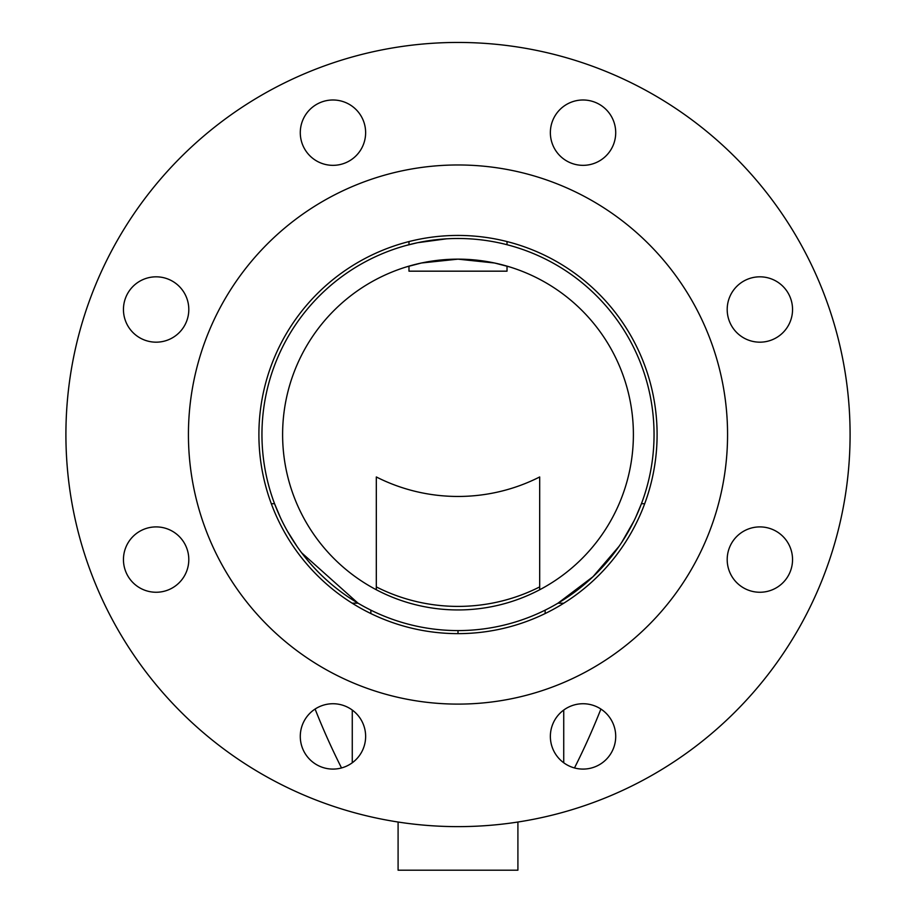 <?xml version="1.0" encoding="UTF-8"?>
<svg xmlns="http://www.w3.org/2000/svg" width="916" height="916" viewBox="0 0 916 916"><rect width="100%" height="100%" fill="white"/><g stroke="black" fill="none" stroke-linecap="round" stroke-linejoin="round"><path stroke-width="1.37" d="M509.731 266.945L494.594 263.007L458 259.148L421.429 262.995L406.269 266.945L408.983 266.132L408.983 271.17L507.017 271.17L507.017 266.132L509.731 266.945M446.424 238.836L417.559 242.706L406.269 245.442L408.983 244.721L408.983 241.572M282.609 434.539A175.391 175.391 0 0 1 458 259.148A175.391 175.391 0 0 1 633.391 434.539A175.391 175.391 0 0 1 458 609.942A175.391 175.391 0 0 1 282.609 434.539M654.047 434.539A196.047 196.047 0 0 1 458 630.586A196.047 196.047 0 0 1 261.953 434.539A196.047 196.047 0 0 1 458 238.492A196.047 196.047 0 0 1 654.047 434.539M507.017 241.572L507.017 244.721L509.731 245.442M563.729 762.776L563.729 710.049M563.729 603.243L558.004 603.163L592.961 576.736L618.998 546.405M548.466 608.464L550.825 607.216M458 633.632L458 630.586L458 633.632M568.882 596.213L569.763 595.606M593.591 576.141L614.361 552.806M625.674 536.123L628.49 531.326M635.509 517.758L641.44 503.708L635.555 517.666M633.975 520.952L621.701 542.409M517.906 822.03L517.906 870.2L398.094 870.2L398.094 822.03M274.056 510.727A199.093 199.093 0 0 1 381.812 250.595A199.093 199.093 0 0 1 641.944 358.351A199.093 199.093 0 0 1 534.188 618.483A199.093 199.093 0 0 1 274.056 510.727M125.939 322.008A32.678 32.678 0 0 1 143.617 279.311A32.678 32.678 0 0 1 186.314 296.99A32.678 32.678 0 0 1 168.636 339.687A32.678 32.678 0 0 1 125.939 322.008M302.772 145.175A32.678 32.678 0 0 1 320.451 102.478A32.678 32.678 0 0 1 363.148 120.168A32.678 32.678 0 0 1 345.469 162.853A32.678 32.678 0 0 1 302.772 145.175M552.852 145.175A32.678 32.678 0 0 1 570.531 102.478A32.678 32.678 0 0 1 613.228 120.168A32.678 32.678 0 0 1 595.549 162.853A32.678 32.678 0 0 1 552.852 145.175M729.686 322.008A32.678 32.678 0 0 1 747.364 279.311A32.678 32.678 0 0 1 790.061 296.99A32.678 32.678 0 0 1 772.383 339.687A32.678 32.678 0 0 1 729.686 322.008M729.686 572.088A32.678 32.678 0 0 1 747.364 529.391A32.678 32.678 0 0 1 790.061 547.081A32.678 32.678 0 0 1 772.383 589.767A32.678 32.678 0 0 1 729.686 572.088M552.852 748.922A32.678 32.678 0 0 1 570.531 706.225A32.678 32.678 0 0 1 613.228 723.903A32.678 32.678 0 0 1 595.549 766.6A32.678 32.678 0 0 1 552.852 748.922M302.772 748.922A32.678 32.678 0 0 1 320.451 706.225A32.678 32.678 0 0 1 363.148 723.903A32.678 32.678 0 0 1 345.469 766.6A32.678 32.678 0 0 1 302.772 748.922M125.939 572.088A32.678 32.678 0 0 1 143.617 529.391A32.678 32.678 0 0 1 186.314 547.081A32.678 32.678 0 0 1 168.636 589.767A32.678 32.678 0 0 1 125.939 572.088M820.244 284.487A392.094 392.094 0 0 1 608.052 796.783A392.094 392.094 0 0 1 95.756 584.591A392.094 392.094 0 0 1 307.948 72.295A392.094 392.094 0 0 1 820.244 284.487M707.049 331.386A269.567 269.567 0 0 1 561.153 683.588A269.567 269.567 0 0 1 208.951 537.703A269.567 269.567 0 0 1 354.847 185.49A269.567 269.567 0 0 1 707.049 331.386M352.271 710.049L352.271 762.776M352.271 603.163L357.996 603.163L301.639 552.806M370.465 609.964L365.175 607.216M297.07 546.497L287.51 531.326M280.491 517.758L274.56 503.708L271.308 503.708M376.316 476.961A175.391 169.426 180 0 0 539.684 476.961L539.684 586.904A175.391 169.426 0 0 1 376.316 586.904L376.316 476.961M539.684 589.755L539.684 586.904M376.316 589.755L376.316 586.904M545.135 613.56L545.135 610.159M370.865 610.159L370.865 613.56M574.481 767.952A703.591 703.591 0 0 0 600.896 709.053M644.692 503.708L641.44 503.708M315.104 709.053A703.591 703.591 0 0 0 341.519 767.952"/></g></svg>

